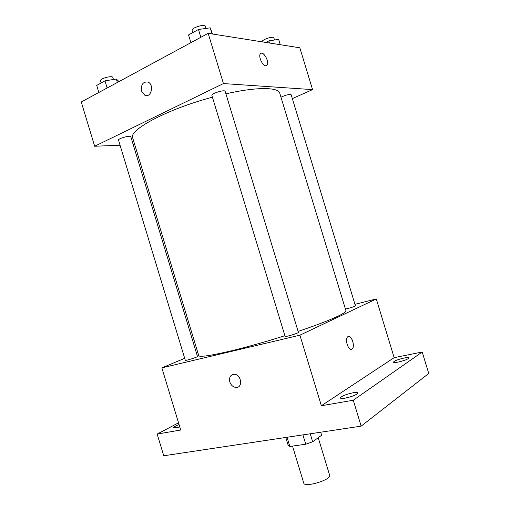 <?xml version="1.0" encoding="UTF-8"?>
<svg xmlns="http://www.w3.org/2000/svg" width="510" height="510" viewBox="0 0 510 510"><rect width="100%" height="100%" fill="white"/><g stroke="black" fill="none" stroke-linecap="round" stroke-linejoin="round"><path stroke-width="0.76" d="M292.517 446.097L303.762 483.117C304.438 487.949 331.768 479.649 329.639 475.25L318.234 437.714M320.669 432.219L321.6 435.259L312.662 441.775L305.764 444.216L289.846 446.473L288.201 445.428L285.778 437.452M287.053 437.261L289.846 446.473M302.921 434.877L305.764 444.216M310.233 433.781L312.662 441.775M354.954 304.33L376.291 298.962L394.16 357.657L422.216 352.021L428.744 373.46L361.144 426.143L163.748 455.774L157.169 434.074L178.525 422.828M422.216 352.021L353.271 400.242L361.144 426.143M353.271 400.242L321.364 405.743L299.912 335.178L161.868 367.869L180.706 430.013L157.169 434.074M229.831 381.977C228.945 377.304 230.437 374.742 234.307 374.295C241.383 374.314 243.181 387.995 236.047 387.453C233.121 387.128 231.049 385.305 229.831 381.977C228.945 377.304 230.437 374.742 234.307 374.295C241.383 374.314 243.181 387.989 236.053 387.453C233.121 387.128 231.049 385.305 229.831 381.977M179.769 426.927L176.339 427.743L173.63 427.667C173.706 426.978 175.523 425.952 179.061 424.594M398.138 362.081C395.275 362.616 393.707 362.655 393.433 362.189C394.294 360.863 397.857 359.467 404.124 358.014C407.018 357.459 408.612 357.414 408.912 357.886C408.057 359.219 404.462 360.615 398.138 362.081M345.162 398.131C342.255 398.61 340.661 398.559 340.368 397.978C341.458 396.149 345.684 394.415 353.035 392.77C355.98 392.273 357.606 392.311 357.924 392.898C356.847 394.734 352.595 396.474 345.162 398.131M394.16 357.657L321.364 405.743M212.409 97.193C167.159 109.178 128.278 130.12 132.708 137.968L198.677 355.393C197.797 359.276 240.267 349.956 284.892 335.707M298.127 331.398C328.249 321.332 347.151 312.872 345.914 310.66L279.78 93.285C278.46 87.108 256.9 86.738 225.917 93.827M376.291 298.962L299.912 335.178M161.868 367.869L184.69 358.307M196.535 353.347L197.886 352.78M345.442 309.124C350.682 307.836 354.004 306.74 355.413 305.828L291.184 94.777C289.304 94.12 285.9 94.93 280.972 97.212M185.296 360.296C185.181 361.035 198.001 357.013 197.485 356.471L130.815 136.731C130.643 135.003 117.708 138.605 118.524 140.161L185.296 360.296M285.096 336.39C284.982 337.269 299.007 333.043 298.42 332.367L225.159 91.354C224.904 89.263 210.93 93.591 211.886 95.466L285.096 336.39M348.426 336.434C351.798 335.338 355.189 346.532 352.212 348.91L351.868 349.165C348.591 351.441 344.467 339.45 347.648 336.861C350.829 333.476 355.604 346.111 352.212 348.91L351.435 349.331M292.351 98.602L312.566 89.62L223.437 83.57L94.675 146.249L120.06 145.229M133.231 144.693L134.729 144.636M312.566 89.62L299.835 47.806L208.163 33.328L223.437 83.57M208.163 33.328L81.256 101.987L94.675 146.249M141.563 91.169C140.83 84.488 143.004 81.466 148.091 82.097C154.524 84.736 151.062 98.392 144.814 95.23L141.563 91.169C140.83 84.488 143.01 81.466 148.098 82.097C154.53 84.736 151.068 98.392 144.821 95.23L141.563 91.169M265.659 65.764C262.389 65.713 258.188 56.272 260.361 53.83C262.854 50.031 269.873 61.939 267.081 65.153L265.659 65.764M260.922 53.346C263.957 51.484 269.592 62.341 267.074 65.153L266.513 65.631M280.277 44.721L278.651 39.378L268.834 40.883L265.774 42.432M268.834 40.883L269.478 43.012M262.312 41.884L262.274 41.763C261.343 39.793 273.532 35.694 273.87 37.874L274.52 40.009M119.015 81.562L116.325 79.024L104.971 80.867L96.709 85.412L98.851 92.469M116.325 79.024L117.364 82.454M104.971 80.867L107.132 87.988M101.171 82.958L100.521 80.809C99.52 78.636 112.48 75.142 112.837 77.488L113.45 79.49M212.517 34.017L210.222 27.84L198.473 29.478L188.528 34.941L190.88 42.681M210.222 27.84L212.083 33.947M198.473 29.478L200.844 37.294M192.78 32.608L192.149 30.517C190.969 27.903 204.931 23.549 205.415 26.38L206.034 28.426"/></g></svg>

